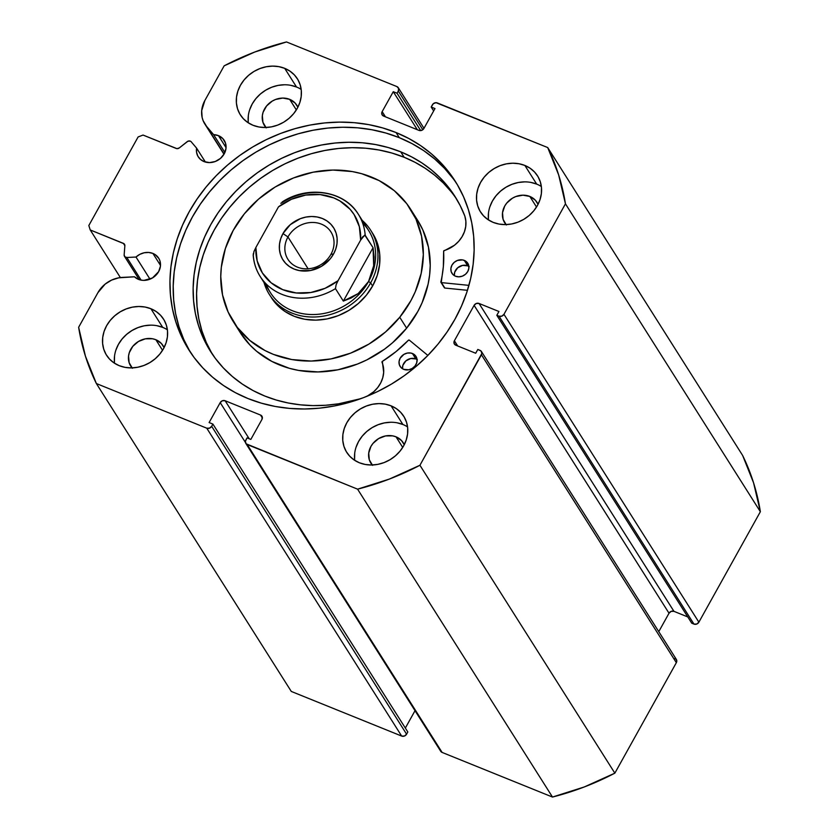 <?xml version="1.0" encoding="UTF-8"?>
<svg xmlns="http://www.w3.org/2000/svg" width="839" height="839" viewBox="0 0 839 839"><rect width="100%" height="100%" fill="white"/><g stroke="black" fill="none" stroke-linecap="round" stroke-linejoin="round"><path stroke-width="1.26" d="M441.041 751.692L247.201 444.534A3.744 3.262 147.7 0 1 245.806 440.097L247.033 437.885L250.83 439.416L261.915 419.49A3.744 3.262 147.7 0 0 260.52 415.043L262.366 417.969L260.52 415.043L225.125 400.738L249.193 438.755L225.125 400.738A3.744 3.262 147.7 0 0 220.206 402.626L245.418 442.436L220.206 402.626L209.11 422.552L212.907 424.083L407.817 731.965L212.907 424.083L211.669 426.296L406.59 734.188L407.817 731.965L406.59 734.188A3.744 3.262 -32.3 0 1 401.661 736.065L206.751 428.184L401.661 736.065L404.419 736.044L406.59 734.188L211.669 426.296A3.744 3.262 147.7 0 1 206.751 428.184L96.37 383.549L291.29 691.441L401.661 736.065L291.29 691.441L96.37 383.549A254.93 222.104 147.7 0 1 78.635 327.283L97.911 292.664A26.89 23.429 147.7 0 1 122.442 277.394L134.481 276.797A15.375 13.393 147.7 0 0 138.477 279.366L141.141 280.142L126.836 257.489L135.991 257.038L150.003 279.167L135.991 257.038L139.809 254.343L144.172 252.77L148.681 252.455L152.908 253.43L160.501 265.418L152.908 253.43L155.299 254.699L158.886 258.527L159.955 260.929L160.427 266.278L158.644 271.637L152.457 277.961L143.983 280.383L141.141 280.142L126.836 257.489A2.999 2.611 147.7 0 1 124.151 254.909L124.854 245.743A2.999 2.611 147.7 0 0 124.508 244.285L124.508 244.285A2.999 2.611 147.7 0 0 123.375 243.352L124.854 245.691L123.375 243.352L90.224 229.949L88.829 225.513L138.12 136.946L143.039 135.058L176.19 148.461A2.999 2.611 147.7 0 0 179.294 147.926L187.181 141.665A2.999 2.611 147.7 0 1 191.219 141.801A2.999 2.611 -32.3 0 0 190.285 141.141L187.905 141.225L179.294 147.926L176.956 148.65L143.039 135.058L138.12 136.946L88.829 225.513L90.224 229.949L124.025 243.74L124.854 245.743L124.151 254.909L124.854 256.797L126.836 257.489L135.991 257.038A15.375 13.393 147.7 0 1 152.908 253.43A15.375 13.393 147.7 0 1 158.676 258.171A15.375 13.393 147.7 0 1 156.159 275.003A15.375 13.393 147.7 0 1 138.477 279.366L134.481 276.797L118.76 277.814L111.587 280.1L105.137 284.117L97.911 292.664L78.635 327.283L85.442 356.208L96.37 383.549L206.751 428.184L209.498 428.152L211.669 426.296L212.907 424.083L209.11 422.552L220.206 402.626L222.377 400.759L225.125 400.738L260.52 415.043L262.24 416.878L261.915 419.49L250.83 439.416L247.033 437.885L245.366 441.398L246.131 443.8L357.582 489.158L389.348 479.079L419.93 465.267L481.859 353.481L481.104 351.08L477.811 349.454L475.703 353.25L455.787 345.207L454.077 343.371L454.392 340.76L474.108 305.344L476.279 303.477L479.027 303.456L498.943 311.5L496.824 315.296L499.037 316.198L501.785 316.167L503.956 314.31L565.455 203.835L558.648 174.9L547.71 147.559L435.997 102.683L433.333 103.7L431.183 107.035L434.98 108.567L423.884 128.493L421.713 130.349L418.965 130.381L383.57 116.065L381.85 114.24L382.164 111.629L393.26 91.703L397.057 93.234L398.284 91.021L398.609 88.41L396.889 86.574L286.508 41.95L254.741 52.028L224.149 65.841L204.884 100.46L201.696 110.643L202.126 117.439L203.111 120.638L206.53 126.311L213.599 134.639A15.375 13.393 147.7 0 1 218.465 135.645A15.375 13.393 147.7 0 1 224.233 140.396A15.375 13.393 147.7 0 1 221.716 157.229A15.375 13.393 147.7 0 1 204.024 161.581L200.469 159.41L197.899 156.232L196.578 152.362L196.599 148.136L191.219 141.801L196.599 148.136L205.419 162.063L196.599 148.136A15.375 13.393 147.7 0 0 198.256 156.841A15.375 13.393 147.7 0 0 204.024 161.581L209.54 162.598L215.308 161.487L220.458 158.414L224.202 153.852L225.974 148.493L225.513 143.154L222.87 138.645L218.465 135.645L226.058 147.643L218.465 135.645L213.599 134.639L206.53 126.311L224.086 154.051L206.53 126.311A26.89 23.429 147.7 0 1 204.831 124.004A26.89 23.429 147.7 0 1 204.884 100.46L224.149 65.841A254.93 222.104 147.7 0 1 286.508 41.95L396.889 86.574A3.744 3.262 147.7 0 1 398.284 91.021L422.804 129.741L398.284 91.021L397.057 93.234L420.706 130.601L397.057 93.234L393.26 91.703L417.329 129.72L393.26 91.703L382.164 111.629L385.468 116.831L382.164 111.629A3.744 3.262 147.7 0 0 382.164 114.912L382.196 114.953M224.883 152.467L213.599 134.639L224.883 152.467M396.071 132.552A157.648 137.344 147.7 0 1 455.241 181.234A157.648 137.344 147.7 0 1 429.379 353.859A157.648 137.344 147.7 0 1 248.019 398.556L235.35 392.652L223.51 385.521L212.624 377.235L202.797 367.87L194.113 357.529L186.667 346.297L180.521 334.289L175.729 321.61L172.362 308.406L170.422 294.772L169.95 280.866L170.946 266.812L173.39 252.749L177.27 238.811L182.545 225.125L189.163 211.827L197.06 199.053L206.153 186.919L216.368 175.529L227.6 165.021L239.744 155.477L252.686 146.993L266.288 139.652L280.425 133.516L294.971 128.661L309.769 125.116L324.693 122.934L339.585 122.116L354.31 122.683L368.73 124.623L382.689 127.927L396.071 132.552L408.74 138.456L420.57 145.587L431.456 153.873L441.293 163.238L449.977 173.579L457.423 184.821L463.568 196.829L468.351 209.498L471.728 222.713L473.657 236.336L474.129 250.242L473.144 264.295L470.7 278.359L466.82 292.297L461.544 305.983L454.927 319.281L447.03 332.055L437.937 344.2L427.712 355.579L416.48 366.087L404.346 375.631L391.404 384.126L377.802 391.467L363.665 397.592L349.118 402.458L334.321 405.992L319.397 408.184L304.505 408.992L289.78 408.425L275.36 406.485L261.401 403.181L248.019 398.556A157.648 137.344 147.7 0 1 188.848 349.873A157.648 137.344 147.7 0 1 214.711 177.249A157.648 137.344 147.7 0 1 396.071 132.552L399.322 137.68L396.071 132.552M456.836 183.814A157.648 137.344 -32.3 0 0 399.322 137.68A157.648 137.344 -32.3 0 0 219.157 181.14A157.648 137.344 -32.3 0 0 190.505 352.422M407.555 426.904A33.738 29.396 -32.3 0 0 402.888 424.492L391.079 405.835A33.738 29.396 147.7 0 1 403.737 416.249A33.738 29.396 147.7 0 1 398.2 453.207A33.738 29.396 147.7 0 1 359.386 462.771L354.142 459.982L349.706 456.196L346.255 451.581L343.917 446.296L342.784 440.559L342.889 434.571L344.242 428.572L346.79 422.804L350.429 417.465L355.023 412.788L360.382 408.929L366.328 406.045L372.6 404.241L378.987 403.601L385.227 404.136L391.079 405.835L396.323 408.624L400.748 412.4L404.209 417.025L406.548 422.3L407.681 428.047L407.576 434.036L406.212 440.024L403.674 445.803L400.035 451.13L395.442 455.818L390.072 459.678L384.136 462.562L377.854 464.355L371.478 465.005L365.238 464.46L359.386 462.771A33.738 29.396 147.7 0 1 346.727 452.347A33.738 29.396 147.7 0 1 352.254 415.399A33.738 29.396 147.7 0 1 391.079 405.835L402.888 424.492L397.036 422.793M541.354 186.52A33.738 29.396 -32.3 0 0 536.687 184.108L524.868 165.451A33.738 29.396 147.7 0 1 537.537 175.865A33.738 29.396 147.7 0 1 531.999 212.812A33.738 29.396 147.7 0 1 493.185 222.377L487.941 219.587L483.505 215.812L480.055 211.197L477.716 205.912L476.573 200.164L476.688 194.187L478.041 188.188L480.59 182.42L484.229 177.081L488.812 172.394L494.181 168.534L500.117 165.65L506.399 163.857L512.786 163.217L519.016 163.752L524.868 165.451L530.122 168.24L534.548 172.016L538.009 176.63L540.347 181.916L541.48 187.663L541.365 193.641L540.012 199.64L537.474 205.408L533.835 210.746L529.241 215.434L523.872 219.294L517.936 222.178L511.654 223.971L505.277 224.611L499.037 224.076L493.185 222.377A33.738 29.396 147.7 0 1 480.516 211.963A33.738 29.396 147.7 0 1 486.054 175.015A33.738 29.396 147.7 0 1 524.868 165.451L536.687 184.108L530.835 182.409M167.391 329.8A33.738 29.396 -32.3 0 0 162.714 327.388L150.905 308.731A33.738 29.396 147.7 0 1 163.563 319.145A33.738 29.396 147.7 0 1 158.036 356.093A33.738 29.396 147.7 0 1 119.211 365.668L113.968 362.878L109.531 359.092L106.081 354.478L103.742 349.192L102.61 343.455L102.715 337.467L104.078 331.468L106.616 325.7L110.255 320.362L114.849 315.684L120.218 311.825L126.154 308.941L132.436 307.137L138.813 306.497L145.053 307.032L150.905 308.731L156.148 311.521L160.585 315.296L164.035 319.921L166.374 325.196L167.506 330.944L167.401 336.932L166.049 342.92L163.5 348.699L159.861 354.027L155.267 358.714L149.908 362.574L143.962 365.458L137.69 367.251L131.304 367.902L125.063 367.356L119.211 365.668A33.738 29.396 147.7 0 1 106.553 355.243A33.738 29.396 147.7 0 1 112.09 318.296A33.738 29.396 147.7 0 1 150.905 308.731L162.714 327.388L156.862 325.689M301.18 89.416A33.738 29.396 -32.3 0 0 296.513 87.004L284.704 68.347A33.738 29.396 147.7 0 1 297.363 78.761A33.738 29.396 147.7 0 1 291.825 115.709A33.738 29.396 147.7 0 1 253.011 125.273L247.767 122.484L243.331 118.708L239.881 114.094L237.542 108.808L236.409 103.061L236.514 97.083L237.867 91.084L240.415 85.316L244.055 79.978L248.648 75.29L254.007 71.43L259.954 68.546L266.225 66.753L272.612 66.113L278.852 66.648L284.704 68.347L289.948 71.137L294.384 74.912L297.835 79.527L300.173 84.812L301.306 90.56L301.201 96.537L299.838 102.536L297.3 108.304L293.66 113.643L289.067 118.33L283.697 122.19L277.761 125.074L271.479 126.867L265.103 127.507L258.863 126.972L253.011 125.273A33.738 29.396 147.7 0 1 240.353 114.859A33.738 29.396 147.7 0 1 245.879 77.912A33.738 29.396 147.7 0 1 284.704 68.347L296.513 87.004L290.661 85.305M266.204 127.885L262.922 122.274L262.345 115.625L263.11 112.227L266.613 105.934L272.256 101.089L275.622 99.453L282.795 98.069L289.644 99.338A19.119 16.654 147.7 0 1 296.828 105.242A19.119 16.654 147.7 0 1 297.876 107.224L295.129 103.061L289.644 99.338L296.345 109.919L289.644 99.338A19.119 16.654 147.7 0 0 267.651 104.76A19.119 16.654 147.7 0 0 264.516 125.693A19.119 16.654 147.7 0 0 265.858 127.497M132.405 368.269L129.122 362.658L128.545 356.009L129.311 352.611L132.814 346.318L138.456 341.473L145.388 338.82L152.53 338.767L155.855 339.722A19.119 16.654 147.7 0 1 163.028 345.626A19.119 16.654 147.7 0 1 164.077 347.619L161.329 343.445L155.855 339.722L162.546 350.303L155.855 339.722A19.119 16.654 147.7 0 0 133.852 345.144A19.119 16.654 147.7 0 0 130.716 366.087A19.119 16.654 147.7 0 0 132.059 367.881M506.378 224.988L503.096 219.378L502.519 212.728L504.721 206.058L506.787 203.038L512.43 198.193L515.796 196.557L522.97 195.172L529.818 196.441A19.119 16.654 147.7 0 1 536.991 202.346A19.119 16.654 147.7 0 1 538.051 204.328L535.303 200.164L529.818 196.441L536.52 207.023L529.818 196.441A19.119 16.654 147.7 0 0 507.826 201.863A19.119 16.654 147.7 0 0 504.69 222.796A19.119 16.654 147.7 0 0 506.032 224.6M372.579 465.372L369.296 459.762L368.72 453.112L370.922 446.442L372.988 443.422L378.63 438.577L385.552 435.923L392.704 435.871L396.018 436.825A19.119 16.654 147.7 0 1 403.202 442.73A19.119 16.654 147.7 0 1 404.251 444.722L401.503 440.548L396.018 436.825L402.72 447.407L396.018 436.825A19.119 16.654 147.7 0 0 374.026 442.247A19.119 16.654 147.7 0 0 370.89 463.191A19.119 16.654 147.7 0 0 372.233 464.984M405.342 728.063L415.022 710.685L405.342 728.063M245.796 443.38L440.706 751.262A3.744 3.262 -32.3 0 0 442.111 752.426L247.201 444.534L357.582 489.158L552.492 797.05L442.111 752.426L552.492 797.05L584.259 786.972L614.851 773.159L676.339 662.684L676.654 660.073L674.934 658.237M481.429 351.51L676.349 659.402A3.744 3.262 -32.3 0 1 676.339 662.684L481.429 354.792L676.339 662.684L614.851 773.159L419.93 465.267L481.429 354.792A3.744 3.262 147.7 0 0 480.023 350.356L477.811 349.454L475.703 353.25L455.787 345.207A3.744 3.262 147.7 0 1 454.392 340.76L457.685 345.972L454.392 340.76L474.108 305.344L669.019 613.225L658.772 631.641L669.019 613.225L671.19 611.369L673.948 611.337L687.781 616.938L673.948 611.337L479.027 303.456L498.943 311.5L496.824 315.296L499.037 316.198L693.947 624.08L696.706 624.059L698.877 622.192L760.365 511.717L753.558 482.792L742.63 455.451L547.71 147.559L437.339 102.935A3.744 3.262 147.7 0 0 432.41 104.812L431.183 107.035L434.98 108.567L423.884 128.493A3.744 3.262 147.7 0 1 418.965 130.381L383.57 116.065A3.744 3.262 147.7 0 1 382.164 114.912M691.735 623.188L693.947 624.08L691.735 623.188L496.824 315.296L691.735 623.188M760.365 511.717L698.877 622.192L503.956 314.31L565.455 203.835L760.365 511.717A254.93 222.104 -32.3 0 0 742.63 455.451L547.71 147.559A254.93 222.104 147.7 0 1 565.455 203.835L760.365 511.717M284.421 84.77L278.045 85.41L271.763 87.214L265.827 90.098L260.457 93.947L255.864 98.635L252.224 103.973L249.686 109.741M248.334 115.74L248.218 121.728M296.513 87.004A33.738 29.396 -32.3 0 0 262.534 92.29A33.738 29.396 -32.3 0 0 248.344 122.861M150.621 325.154L144.245 325.794L137.963 327.598L132.027 330.482L126.658 334.342L122.064 339.029L118.435 344.357L115.887 350.136M114.534 356.124L114.419 362.112M162.714 327.388A33.738 29.396 -32.3 0 0 128.734 332.674A33.738 29.396 -32.3 0 0 114.544 363.256M524.595 181.874L518.219 182.514L511.937 184.318L506.001 187.202L500.631 191.061L496.038 195.739L492.399 201.077L489.85 206.845M488.497 212.844L488.392 218.832M536.687 184.108A33.738 29.396 -32.3 0 0 502.708 189.394A33.738 29.396 -32.3 0 0 488.518 219.965M390.796 422.258L384.419 422.908L378.137 424.702L372.201 427.586L366.832 431.445L362.238 436.133L358.599 441.461L356.061 447.239M354.708 453.228L354.593 459.216M402.888 424.492A33.738 29.396 -32.3 0 0 368.908 429.778A33.738 29.396 -32.3 0 0 354.719 460.359M90.224 229.949L120.376 277.573L90.224 229.949M433.658 110.937L431.183 107.035L433.658 110.937M698.877 622.192L503.956 314.31A3.744 3.262 147.7 0 1 499.037 316.198L693.947 624.08A3.744 3.262 -32.3 0 0 698.877 622.192M474.108 305.344A3.744 3.262 147.7 0 1 479.027 303.456L673.948 611.337A3.744 3.262 -32.3 0 0 669.019 613.225L474.108 305.344M453.217 178.717L444.534 168.366L434.707 159.011L423.821 150.716L411.991 143.595L399.322 137.68L385.94 133.055L371.971 129.762L357.561 127.811L342.836 127.245L327.934 128.063L313.02 130.255L298.212 133.789L283.676 138.645L269.539 144.78L255.926 152.121L242.995 160.606L230.851 170.149L219.619 180.668L209.404 192.047L200.301 204.181L192.404 216.965L185.797 230.253L180.521 243.939L176.641 257.888L174.197 271.951L173.201 286.005L173.673 299.911L175.603 313.534L178.98 326.749L183.762 339.417L189.908 351.426M419.93 465.267A254.93 222.104 147.7 0 1 357.582 489.158L552.492 797.05A254.93 222.104 -32.3 0 0 614.851 773.159L419.93 465.267M370.754 230.358A59.989 52.259 147.7 0 1 370.639 282.89L372.61 285.994L370.639 282.89A59.989 52.259 147.7 0 1 319.953 316.618A59.989 52.259 147.7 0 1 269.392 294.531A59.989 52.259 147.7 0 1 264.044 282.575A59.989 52.259 -32.3 0 0 312.716 317.027A59.989 52.259 -32.3 0 0 370.639 282.89A59.989 52.259 -32.3 0 0 362.238 220.416A59.989 52.259 147.7 0 1 370.754 230.358L372.726 233.473A59.989 52.259 147.7 0 1 366.444 295.108L372.831 285.585L377.277 275.297L379.585 264.631L379.689 253.997L377.581 243.813L373.334 234.469M399.742 317.268A104.969 91.451 147.7 0 1 233.347 321.704A104.969 91.451 147.7 0 1 244.338 213.851A104.969 91.451 147.7 0 1 410.732 209.404A104.969 91.451 147.7 0 1 399.742 317.268L406.642 328.154L399.742 317.268L385.573 331.94L368.971 344.063L350.555 353.167L331.048 358.903L311.185 361.053L291.752 359.543L273.472 354.415L264.998 350.545L249.77 340.414L237.311 327.399L228.114 312.003L222.524 294.835L220.762 276.534L221.339 267.18L225.387 248.512L233.158 230.505L244.338 213.851L258.506 199.168L275.119 187.045L293.535 177.941L313.041 172.205L332.894 170.055L352.338 171.576L361.661 173.694L379.092 180.563L394.32 190.705L406.779 203.72L415.976 219.105L421.566 236.283L423.328 254.584L421.199 273.304L415.263 291.72L410.932 300.603L399.742 317.268M233.347 321.704L240.237 332.59A104.969 91.451 -32.3 0 0 406.642 328.154L417.822 311.489L422.153 302.606L428.089 284.19L429.641 274.814L430.218 265.46L428.456 247.169L422.866 229.991L417.581 220.227M240.206 332.527L250.053 345.123L256.661 351.3L271.888 361.431L289.319 368.3L298.642 370.429L318.075 371.939L337.939 369.789L357.445 364.053L366.832 359.9L384.43 349.234L392.463 342.826L406.642 328.154A104.969 91.451 -32.3 0 0 417.623 220.29L410.732 209.404M271.312 297.562L276.964 304.798L284.914 311.447L294.29 316.334L304.735 319.26L315.842 320.131L327.189 318.904L338.337 315.621L348.856 310.42L358.347 303.487L366.444 295.108A59.989 52.259 147.7 0 1 271.364 297.635M330.933 254.343A25.495 22.213 -32.3 0 0 321.41 224.139A25.495 22.213 -32.3 0 0 287.955 236.965L282.984 233.567A29.994 26.124 147.7 0 1 322.344 218.486A29.994 26.124 147.7 0 1 333.544 254.007L330.933 254.343A25.495 22.213 147.7 0 1 309.392 268.679A25.495 22.213 147.7 0 1 287.903 259.293A25.495 22.213 147.7 0 1 287.955 236.965A25.495 22.213 147.7 0 1 309.497 222.629A25.495 22.213 147.7 0 1 330.986 232.015A25.495 22.213 147.7 0 1 330.933 254.343L333.544 254.007L335.81 248.879L337.005 243.541L337.11 238.224L336.093 233.116L334.016 228.428L330.944 224.317L327.011 220.961L322.344 218.486L317.142 216.976L311.594 216.493L305.931 217.07L300.341 218.664L290.294 224.663L282.984 233.567L280.719 238.696L279.513 244.023L279.418 249.34L280.425 254.448L282.502 259.146L285.575 263.247L289.518 266.613L294.174 269.088L299.376 270.598L310.598 270.504L321.463 266.341L330.314 258.748L333.544 254.007A29.994 26.124 147.7 0 1 294.174 269.088A29.994 26.124 147.7 0 1 282.984 233.567L287.955 236.965L308.102 268.795L287.955 236.965A25.495 22.213 -32.3 0 0 297.467 267.159A25.495 22.213 -32.3 0 0 330.933 254.343M362.605 222.996A58.111 50.623 147.7 0 1 368.562 281.474L370.639 282.89L368.562 281.474A58.111 50.623 147.7 0 1 314.09 314.52A58.111 50.623 147.7 0 1 266.215 284.012M253.168 254.909C253.735 262.743 256.063 269.917 260.153 276.419L270.483 292.748A58.111 50.623 -32.3 0 0 319.46 314.153A58.111 50.623 -32.3 0 0 368.562 281.474A58.111 50.623 -32.3 0 0 368.678 230.589L358.347 214.26A58.111 50.623 147.7 0 1 365.185 235.256L373.061 247.694L373.67 265.743L368.562 281.474L358.169 293.587L343.34 301.086L335.464 288.647A58.111 50.623 147.7 0 1 260.153 276.419A58.111 50.623 147.7 0 1 253.305 255.434A58.111 50.623 -32.3 0 0 261.076 277.824A58.111 50.623 -32.3 0 0 335.464 288.647L343.34 301.086L373.061 247.694L364.755 235.056L360.655 240.08L338.033 280.708L336.103 284.778L335.464 288.647L336.103 284.778L338.033 280.708L325.039 288.322L310.766 292.517L296.293 292.968L282.733 289.654L271.144 282.806L262.397 272.969L257.174 260.887L255.874 247.495L253.934 251.574L253.305 255.434L253.284 253.693M280.813 203.3L283.026 202.031A58.111 50.623 147.7 0 1 358.347 214.26C344.305 190.663 307.798 185.062 282.124 202.021M357.424 212.854A58.111 50.623 -32.3 0 1 365.185 235.256L362.941 236.556L360.655 240.08A54.357 47.362 147.7 0 0 333.786 197.92A54.357 47.362 147.7 0 0 278.485 206.866L255.874 247.495L278.485 206.866L291.479 199.252L305.763 195.057L320.236 194.596L333.786 197.92L339.889 200.93L350.157 209.351L354.131 214.606L359.354 226.687L360.655 240.08L338.033 280.708A54.357 47.362 147.7 0 1 282.733 289.654A54.357 47.362 147.7 0 1 255.874 247.495L253.913 251.616M368.562 281.474L371.813 273.986L373.67 265.743L374.089 256.912L373.061 247.694L343.34 301.086L351.247 297.96L358.169 293.587L363.99 288.05L368.562 281.474M444.303 287.42A0.745 0.65 -32.3 0 0 444.68 288.008L441.23 282.565A0.745 0.65 147.7 0 0 441.419 282.607L468.928 285.365L441.419 282.607L444.869 288.05L441.419 282.607A0.745 0.65 147.7 0 1 441.23 282.565L444.68 288.008A0.745 0.65 -32.3 0 0 444.869 288.05L467.459 290.315L444.869 288.05A0.745 0.65 147.7 0 1 444.68 288.008L444.366 287.725M464.282 260.394A9.376 8.17 147.7 0 1 467.805 263.289A9.376 8.17 147.7 0 1 466.264 273.545A9.376 8.17 147.7 0 1 455.483 276.209L458.839 276.828L462.352 276.146L465.498 274.28L467.784 271.49L468.865 268.228L468.582 264.967L465.739 261.17L462.656 259.922L457.412 260.447L454.266 262.324L451.98 265.103L450.9 268.375L451.183 271.626L452.798 274.384L455.483 276.209A9.376 8.17 147.7 0 1 451.959 273.315A9.376 8.17 147.7 0 1 453.5 263.047A9.376 8.17 147.7 0 1 464.282 260.394L467.732 265.837L464.282 260.394M468.886 266.414A9.376 8.17 -32.3 0 0 467.732 265.837L462.593 265.397L457.716 267.767L454.717 272.151L454.329 275.622A9.376 8.17 -32.3 0 1 458.367 267.242A9.376 8.17 -32.3 0 1 467.732 265.837L469.19 266.613M412.452 353.513A9.376 8.17 147.7 0 1 415.976 356.407A9.376 8.17 147.7 0 1 414.435 366.664A9.376 8.17 147.7 0 1 403.653 369.328L408.782 369.768L412.18 368.468L414.948 366.087L416.658 363.004L417.067 359.679L416.102 356.617L413.91 354.289L410.827 353.041L407.324 353.062L403.926 354.362L400.151 358.222L399.07 361.494L399.354 364.745L400.969 367.503L403.653 369.328A9.376 8.17 147.7 0 1 400.13 366.433A9.376 8.17 147.7 0 1 401.671 356.166A9.376 8.17 147.7 0 1 412.452 353.513L415.903 358.956L412.452 353.513M417.056 359.532A9.376 8.17 -32.3 0 0 415.903 358.956L410.774 358.505L405.887 360.885L402.888 365.269L402.5 368.741A9.376 8.17 -32.3 0 1 406.537 360.361A9.376 8.17 -32.3 0 1 415.903 358.956L417.361 359.721M400.727 151.838A144.717 126.081 147.7 0 1 455.042 196.536A144.717 126.081 147.7 0 1 464.879 216.158L460.192 205.586L454.423 195.571L447.648 186.227L439.909 177.606L431.267 169.803L421.807 162.871L411.592 156.862L400.727 151.838L404.167 157.281L400.727 151.838L388.436 147.591L375.62 144.57L362.385 142.777L348.867 142.263L335.191 143.008L321.494 145.021L307.913 148.272L294.562 152.729L281.579 158.351L269.088 165.094L257.216 172.886L246.068 181.643L235.759 191.302L226.373 201.748L218.025 212.886L210.778 224.621L204.706 236.818L199.86 249.382L196.305 262.188L194.05 275.098L193.148 287.997L193.578 300.761L195.351 313.272L198.455 325.396L202.839 337.037L208.481 348.059L215.329 358.368L223.3 367.87L232.319 376.459L242.314 384.073L253.179 390.617L264.809 396.039A144.717 126.081 147.7 0 1 210.484 351.352A144.717 126.081 147.7 0 1 234.228 192.876A144.717 126.081 147.7 0 1 400.727 151.838M456.72 199.273A144.717 126.081 -32.3 0 0 404.167 157.281A144.717 126.081 -32.3 0 0 238.947 196.997A144.717 126.081 -32.3 0 0 212.246 354.048M409.38 340.183L427.869 355.421L409.38 340.183L408.362 340.288A122.588 106.805 147.7 0 1 382.332 361.42L396.008 351.614L408.362 340.288A0.745 0.65 147.7 0 1 409.38 340.183M360.739 398.682A144.717 126.081 147.7 0 1 264.809 396.039L276.251 400.035L288.165 402.982L300.446 404.838L313.01 405.604L325.731 405.258L338.516 403.821L360.739 398.682M367.083 396.239L373.743 391.74L377.697 387.566L380.759 382.815L382.773 377.686L383.675 372.401L382.332 361.42A0.745 0.65 147.7 0 0 382.007 362.291A28.002 24.394 147.7 0 1 367.083 396.239M441.23 282.565L443.359 266.55L443.642 251.081L454.444 245.261L458.681 241.328L462.058 236.745L464.439 231.721L465.729 226.467L465.865 221.213L464.848 216.179A28.002 24.394 147.7 0 1 444.198 250.557A0.745 0.65 147.7 0 0 443.611 251.322A122.588 106.805 147.7 0 1 440.874 281.862A0.745 0.65 147.7 0 0 441.23 282.565M451.099 191.67L443.359 183.049L434.717 175.246L425.247 168.314L415.043 162.305L404.167 157.281L391.886 153.034L379.06 150.013L365.835 148.22L352.317 147.706L338.641 148.451L324.945 150.464L311.353 153.705L298.002 158.172L285.019 163.794L272.539 170.537L260.656 178.329L249.508 187.087L239.199 196.746L229.823 207.191L221.465 218.329L214.218 230.064L208.145 242.261L203.311 254.825L199.745 267.631L197.501 280.541L196.588 293.44L197.029 306.204L198.801 318.715L201.895 330.839L206.289 342.48L211.931 353.502M423.978 128.315L398.294 87.738M204.831 124.004L223.971 154.25M124.508 256.367L139.243 279.649M444.397 287.777L440.947 282.334"/></g></svg>
